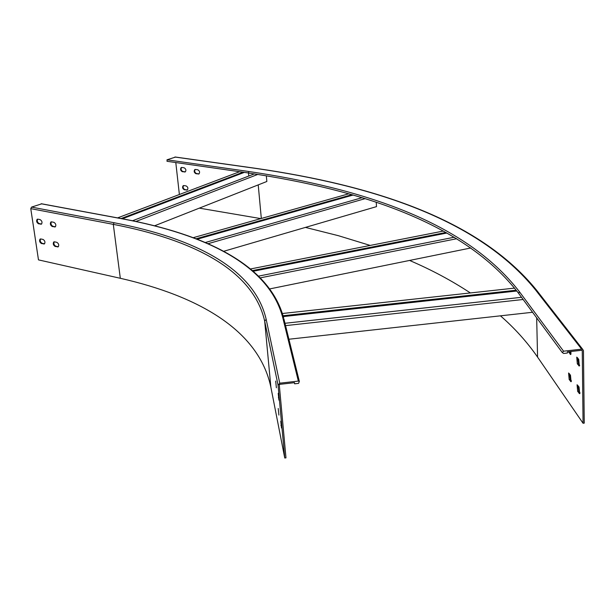 <?xml version="1.0" encoding="UTF-8"?>
<svg xmlns="http://www.w3.org/2000/svg" width="615" height="615" viewBox="0 0 615 615"><rect width="100%" height="100%" fill="white"/><g stroke="black" fill="none" stroke-linecap="round" stroke-linejoin="round"><path stroke-width="0.92" d="M454.185 237.244L258.561 276.12M456.661 238.735L260.306 277.857M470.798 247.976L269.77 288.904M443.354 231.048L250.536 268.963M445.913 232.462L252.481 270.592M446.921 233.024L253.242 271.246M536.672 317.84L537.572 357.092C526.978 341.871 514.601 328.118 500.449 315.826M470.367 292.94C451.664 280.625 431.484 269.831 409.836 260.56M370.199 245.431L338.388 235.691L305.424 227.404M583.458 350.65L582.72 349.366L581.636 349.151L563.555 351.196L562.371 352.495L563.594 353.464L567.407 353.033L567.391 351.895L581.652 350.289L582.259 350.788L583.066 423.266L584.25 423.128L583.458 350.65M580.022 392.9L578.846 391.271L577.885 385.405M571.427 380.923L570.328 379.394L569.39 373.666M579.676 365.256L578.507 363.711L577.554 357.753M571.028 353.763L569.59 351.649M537.572 357.092L583.066 423.266M260.814 218.609L199.306 208.139M579.046 387.012L579.668 393.692L577.67 391.401L577.062 384.752L579.046 387.012M570.474 375.173L571.074 381.723L569.175 379.524L568.591 372.998L570.474 375.173M578.707 359.283L579.315 366.025L577.324 363.842L576.732 357.123L578.707 359.283M571.066 351.48L570.666 354.54L568.429 351.78M175.429 157.109L166.988 159.8L167.157 161.261M183.601 185.561C182.655 187.214 183.07 188.551 184.861 189.574L187.391 189.95M181.617 167.449C180.633 169.125 181.048 170.478 182.855 171.508L185.369 171.854M195.232 169.448C194.232 171.139 194.648 172.5 196.477 173.538L199.052 173.891M183.877 185.569L183.147 185.707C182.117 187.337 182.517 188.69 184.339 189.774L187.329 189.989C188.351 188.359 187.952 187.006 186.122 185.922L183.877 185.569M197.369 187.706L196.516 188.029M181.863 167.457L181.164 167.588C180.095 169.233 180.487 170.601 182.332 171.7L185.299 171.9C186.368 170.255 185.976 168.879 184.123 167.787L181.863 167.457M195.501 169.456L194.771 169.602C193.694 171.262 194.094 172.638 195.962 173.73L198.991 173.93C200.067 172.262 199.667 170.885 197.799 169.794L195.501 169.456M175.79 162.552L179.38 194.509M239.55 171.731L117.596 217.895M242.994 172.231L121.094 218.548M120.317 278.288L113.298 224.36L30.765 208.646L38.476 259.884L120.317 278.288C198.199 296.015 258.769 329.94 270.877 387.204L284.753 457.998L278.057 385.113L279.756 383.191L298.344 381.092L299.344 381.408L298.544 383.376L294.623 383.822L294.524 382.676L279.863 384.329L279.295 384.975L285.975 457.86L284.753 457.998M30.765 208.646L31.55 207.109L41.628 203.857M40.782 238.958L40.067 239.074C39.122 240.803 39.591 242.295 41.466 243.548L44.465 243.901C45.41 242.172 44.941 240.68 43.05 239.435L40.782 238.958M54.497 241.833L53.751 241.964C52.798 243.717 53.267 245.216 55.173 246.469L58.241 246.823C59.194 245.07 58.717 243.563 56.811 242.318L54.497 241.833M37.838 219.163L37.146 219.278C36.162 221.023 36.623 222.53 38.53 223.799L41.505 224.129C42.481 222.376 42.02 220.87 40.113 219.609L37.838 219.163M51.591 221.869L50.868 221.992C49.877 223.76 50.345 225.282 52.267 226.543L55.319 226.881C56.311 225.105 55.842 223.583 53.905 222.322L51.591 221.869M40.59 238.935C39.798 240.719 40.306 242.179 42.104 243.309L44.58 243.817M54.281 241.81C53.474 243.609 53.982 245.085 55.804 246.223L58.348 246.738M37.661 219.14C36.846 220.954 37.346 222.43 39.168 223.568L41.62 224.044M51.391 221.846C50.553 223.675 51.06 225.159 52.913 226.312L55.435 226.797M294.362 382.699L294.623 383.822M280.778 421.198L281.486 427.963L280.778 421.198M278.218 408.483L278.91 415.117L278.218 408.483M278.211 393.308L278.926 400.142L278.211 393.308M275.681 381.077L276.381 387.781L275.681 381.077M254.372 173.884L132.556 220.747M257.823 174.414L135.992 221.454M266.333 175.759L266.849 181.487L154.665 225.759M244.255 172.415L122.37 218.786M248.491 173.023L248.775 176.036M362.127 197.676L205.341 242.51M365.187 198.63L208.07 243.694M376.234 202.22L376.511 206.625L223.699 251.297M348.843 193.771L193.264 237.674M351.964 194.663L196.139 238.766M353.187 195.017L197.261 239.197M360.244 197.107L360.313 198.199M523.134 299.497L285.56 325.627M521.512 297.299L284.976 323.282M532.567 312.274L288.919 339.234M514.563 288.112L282.408 313.504M516.223 290.219L283.077 315.741M516.831 291.003L283.307 316.579M258.223 184.892L261.321 218.463M518.314 292.971C464.24 223.107 361.374 189.874 248.591 173.038L248.629 171.477C361.828 188.282 465.101 221.469 519.337 291.618L518.729 293.532L562.394 352.695M166.972 161.284L248.775 173.015M537.08 290.841L535.488 289.85C477.801 218.617 371.783 185.353 256.44 168.502L174.898 157.033M256.962 168.572L256.44 168.502M535.488 289.85L581.636 349.151M581.882 350.304L582.259 350.788M519.337 291.618L563.555 351.196M248.629 171.477L166.988 159.8M570.174 354.309L570.897 354.232M568.775 352.441L569.936 352.31M578.784 365.787L579.545 365.702M577.324 363.842L578.507 363.711M570.566 381.477L571.304 381.392M569.175 379.524L570.328 379.394M579.122 393.431L579.907 393.339M577.67 391.401L578.846 391.271M195.962 173.73L196.477 173.538M198.253 174.076L198.776 173.884M182.332 171.7L182.855 171.508M184.592 172.039L185.107 171.846M184.339 189.774L184.861 189.574M186.591 190.135L187.106 189.935M266.18 319.354C254.272 267.702 192.933 237.874 114.098 222.738L113.298 224.36C191.888 239.543 252.95 269.424 264.673 321.084L266.18 319.354L279.756 383.191M270.877 387.204L264.673 321.084L278.057 385.113M41.382 203.742L123.907 219.071C205.149 234.4 269.285 264.588 283.63 317.824L282.739 317.54C268.747 264.588 204.772 234.4 123.653 219.094L124.153 219.186M299.344 381.408L283.884 318.862M114.098 222.738L31.55 207.109M123.653 219.094L41.12 203.765M282.739 317.54L298.344 381.092M52.913 226.312L52.267 226.543M55.227 226.774L54.589 227.004M39.168 223.568L38.53 223.799M41.436 224.021L40.798 224.252M55.804 246.223L55.173 246.469M58.117 246.715L57.479 246.961M42.104 243.309L41.466 243.548M44.372 243.786L43.734 244.032M278.779 397.713L278.38 397.759M281.332 425.426L280.932 425.472M582.72 349.366L536.465 290.049C478.347 218.602 372.183 185.346 256.701 168.464L175.16 157.002M194.771 169.602L195.163 169.456M196.715 187.859L197.107 187.713M51.253 221.854L50.868 221.992M54.143 241.818L53.751 241.964"/></g></svg>
